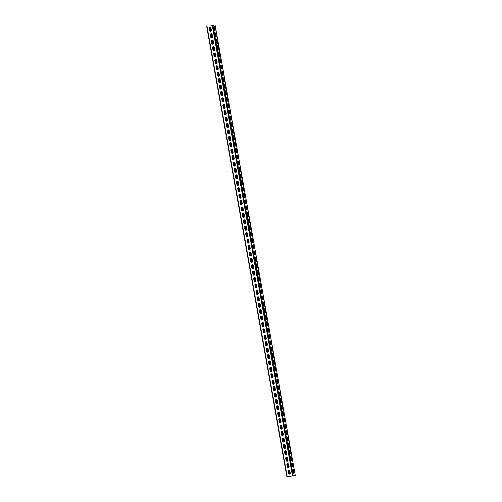 <?xml version="1.0" encoding="UTF-8"?>
<svg xmlns="http://www.w3.org/2000/svg" width="502" height="502" viewBox="0 0 502 502"><rect width="100%" height="100%" fill="white"/><g stroke="black" fill="none" stroke-linecap="round" stroke-linejoin="round"><path stroke-width="0.75" d="M210.426 25.985L213.369 25.451M215.025 25.113L295.276 475.375L292.503 475.946L286.931 476.9L206.768 26.619M215.157 29.461A1.029 0.395 80.2 0 1 214.944 30.559A1.029 0.395 80.2 0 1 214.379 29.631L214.021 27.604A1.029 0.395 80.2 0 1 214.235 26.506A1.029 0.395 80.2 0 1 214.793 27.434L215.157 29.461L214.549 27.478A1.029 0.395 80.2 0 0 214.116 26.581M216.299 35.88A1.029 0.395 80.2 0 1 216.086 36.979A1.029 0.395 80.2 0 1 215.521 36.044L215.163 34.017A1.029 0.395 80.2 0 1 215.377 32.919A1.029 0.395 80.2 0 1 215.942 33.854L216.048 35.924L215.691 33.898A1.029 0.395 80.2 0 0 215.258 32.994M217.441 42.294A1.029 0.395 80.2 0 1 217.228 43.392A1.029 0.395 80.2 0 1 216.663 42.463L216.306 40.436A1.029 0.395 80.2 0 1 216.519 39.338A1.029 0.395 80.2 0 1 217.084 40.273L217.19 42.337L216.833 40.311A1.029 0.395 80.2 0 0 216.4 39.413M218.583 48.713A1.029 0.395 80.2 0 1 218.37 49.811A1.029 0.395 80.2 0 1 217.805 48.876L217.448 46.849A1.029 0.395 80.2 0 1 217.661 45.757A1.029 0.395 80.2 0 1 218.226 46.686L218.339 48.757L217.975 46.73A1.029 0.395 80.2 0 0 217.548 45.826M219.725 55.132A1.029 0.395 80.2 0 1 219.512 56.224A1.029 0.395 80.2 0 1 218.954 55.295L218.59 53.268A1.029 0.395 80.2 0 1 218.803 52.17A1.029 0.395 80.2 0 1 219.368 53.105L219.481 55.17L219.117 53.143A1.029 0.395 80.2 0 0 218.69 52.246M220.874 61.545A1.029 0.395 80.2 0 1 220.66 62.643A1.029 0.395 80.2 0 1 220.096 61.708L219.732 59.682A1.029 0.395 80.2 0 1 219.945 58.59A1.029 0.395 80.2 0 1 220.51 59.518L220.874 61.545L220.259 59.562A1.029 0.395 80.2 0 0 219.832 58.665M222.016 67.965A1.029 0.395 80.2 0 1 221.802 69.056A1.029 0.395 80.2 0 1 221.238 68.128L220.874 66.101A1.029 0.395 80.2 0 1 221.087 65.003A1.029 0.395 80.2 0 1 221.652 65.938L222.016 67.965L221.401 65.982A1.029 0.395 80.2 0 0 220.974 65.078M223.158 74.378A1.029 0.395 80.2 0 1 222.944 75.476A1.029 0.395 80.2 0 1 222.38 74.541L222.022 72.514A1.029 0.395 80.2 0 1 222.235 71.422A1.029 0.395 80.2 0 1 222.794 72.351L223.158 74.378L222.549 72.395A1.029 0.395 80.2 0 0 222.116 71.497M224.3 80.797A1.029 0.395 80.2 0 1 224.087 81.889A1.029 0.395 80.2 0 1 223.522 80.96L223.164 78.933A1.029 0.395 80.2 0 1 223.377 77.835A1.029 0.395 80.2 0 1 223.936 78.77L224.3 80.797L223.691 78.814A1.029 0.395 80.2 0 0 223.258 77.91M225.442 87.21A1.029 0.395 80.2 0 1 225.229 88.308A1.029 0.395 80.2 0 1 224.664 87.373L224.306 85.353A1.029 0.395 80.2 0 1 224.519 84.254A1.029 0.395 80.2 0 1 225.084 85.183L225.191 87.254L224.833 85.227A1.029 0.395 80.2 0 0 224.4 84.33M226.584 93.629A1.029 0.395 80.2 0 1 226.371 94.727A1.029 0.395 80.2 0 1 225.806 93.792L225.448 91.766A1.029 0.395 80.2 0 1 225.662 90.667A1.029 0.395 80.2 0 1 226.226 91.602L226.339 93.673L225.975 91.646A1.029 0.395 80.2 0 0 225.549 90.743M227.726 100.042A1.029 0.395 80.2 0 1 227.513 101.14A1.029 0.395 80.2 0 1 226.954 100.212L226.59 98.185A1.029 0.395 80.2 0 1 226.804 97.087A1.029 0.395 80.2 0 1 227.368 98.015L227.481 100.086L227.117 98.059A1.029 0.395 80.2 0 0 226.691 97.162M228.874 106.462A1.029 0.395 80.2 0 1 228.661 107.56A1.029 0.395 80.2 0 1 228.096 106.625L227.732 104.598A1.029 0.395 80.2 0 1 227.946 103.5A1.029 0.395 80.2 0 1 228.51 104.435L228.874 106.462L228.259 104.479A1.029 0.395 80.2 0 0 227.833 103.575M230.016 112.875A1.029 0.395 80.2 0 1 229.803 113.973A1.029 0.395 80.2 0 1 229.238 113.044L228.874 111.017A1.029 0.395 80.2 0 1 229.088 109.919A1.029 0.395 80.2 0 1 229.652 110.848L229.765 112.919L229.401 110.892A1.029 0.395 80.2 0 0 228.975 109.994M231.158 119.294A1.029 0.395 80.2 0 1 230.945 120.392A1.029 0.395 80.2 0 1 230.38 119.457L230.023 117.43A1.029 0.395 80.2 0 1 230.236 116.338A1.029 0.395 80.2 0 1 230.794 117.267L231.158 119.294L230.55 117.311A1.029 0.395 80.2 0 0 230.117 116.408M232.3 125.707A1.029 0.395 80.2 0 1 232.087 126.805A1.029 0.395 80.2 0 1 231.522 125.876L231.165 123.85A1.029 0.395 80.2 0 1 231.378 122.752A1.029 0.395 80.2 0 1 231.937 123.687L232.049 125.751L231.692 123.724A1.029 0.395 80.2 0 0 231.259 122.827M233.443 132.126A1.029 0.395 80.2 0 1 233.229 133.225A1.029 0.395 80.2 0 1 232.664 132.29L232.307 130.263A1.029 0.395 80.2 0 1 232.52 129.171A1.029 0.395 80.2 0 1 233.085 130.1L233.443 132.126L232.834 130.143A1.029 0.395 80.2 0 0 232.401 129.24M234.585 138.546A1.029 0.395 80.2 0 1 234.371 139.638A1.029 0.395 80.2 0 1 233.806 138.709L233.449 136.682A1.029 0.395 80.2 0 1 233.662 135.584A1.029 0.395 80.2 0 1 234.227 136.519L234.585 138.546L233.976 136.563A1.029 0.395 80.2 0 0 233.549 135.659M235.727 144.959A1.029 0.395 80.2 0 1 235.513 146.057A1.029 0.395 80.2 0 1 234.955 145.122L234.591 143.095A1.029 0.395 80.2 0 1 234.804 142.003A1.029 0.395 80.2 0 1 235.369 142.932L235.482 145.003L235.118 142.976A1.029 0.395 80.2 0 0 234.691 142.079M236.875 151.378A1.029 0.395 80.2 0 1 236.662 152.47A1.029 0.395 80.2 0 1 236.097 151.541L235.733 149.514A1.029 0.395 80.2 0 1 235.946 148.416A1.029 0.395 80.2 0 1 236.511 149.351L236.875 151.378L236.26 149.395A1.029 0.395 80.2 0 0 235.833 148.492M238.017 157.791A1.029 0.395 80.2 0 1 237.804 158.889A1.029 0.395 80.2 0 1 237.239 157.954L236.875 155.927A1.029 0.395 80.2 0 1 237.088 154.836A1.029 0.395 80.2 0 1 237.653 155.764L238.017 157.791L237.402 155.808A1.029 0.395 80.2 0 0 236.975 154.911M239.159 164.21A1.029 0.395 80.2 0 1 238.946 165.302A1.029 0.395 80.2 0 1 238.381 164.374L238.023 162.347A1.029 0.395 80.2 0 1 238.237 161.249A1.029 0.395 80.2 0 1 238.795 162.184L239.159 164.21L238.55 162.228A1.029 0.395 80.2 0 0 238.117 161.324M240.301 170.624A1.029 0.395 80.2 0 1 240.088 171.722A1.029 0.395 80.2 0 1 239.523 170.787L239.165 168.766A1.029 0.395 80.2 0 1 239.379 167.668A1.029 0.395 80.2 0 1 239.937 168.597L240.301 170.624L239.692 168.641A1.029 0.395 80.2 0 0 239.259 167.743M241.443 177.043A1.029 0.395 80.2 0 1 241.23 178.141A1.029 0.395 80.2 0 1 240.665 177.206L240.307 175.179A1.029 0.395 80.2 0 1 240.521 174.081A1.029 0.395 80.2 0 1 241.085 175.016L241.192 177.087L240.834 175.06A1.029 0.395 80.2 0 0 240.402 174.156M242.585 183.456A1.029 0.395 80.2 0 1 242.372 184.554A1.029 0.395 80.2 0 1 241.807 183.625L241.449 181.598A1.029 0.395 80.2 0 1 241.663 180.5A1.029 0.395 80.2 0 1 242.228 181.429L242.34 183.5L241.977 181.473A1.029 0.395 80.2 0 0 241.55 180.576M243.727 189.875A1.029 0.395 80.2 0 1 243.514 190.973A1.029 0.395 80.2 0 1 242.955 190.038L242.591 188.012A1.029 0.395 80.2 0 1 242.805 186.913A1.029 0.395 80.2 0 1 243.37 187.848L243.483 189.919L243.119 187.892A1.029 0.395 80.2 0 0 242.692 186.989M244.876 196.288A1.029 0.395 80.2 0 1 244.662 197.386A1.029 0.395 80.2 0 1 244.097 196.458L243.734 194.431A1.029 0.395 80.2 0 1 243.947 193.333A1.029 0.395 80.2 0 1 244.512 194.268L244.625 196.332L244.261 194.305A1.029 0.395 80.2 0 0 243.834 193.408M246.018 202.708A1.029 0.395 80.2 0 1 245.804 203.806A1.029 0.395 80.2 0 1 245.24 202.871L244.876 200.844A1.029 0.395 80.2 0 1 245.089 199.752A1.029 0.395 80.2 0 1 245.654 200.681L245.767 202.752L245.403 200.725A1.029 0.395 80.2 0 0 244.976 199.821M247.16 209.121A1.029 0.395 80.2 0 1 246.946 210.219A1.029 0.395 80.2 0 1 246.382 209.29L246.018 207.263A1.029 0.395 80.2 0 1 246.237 206.165A1.029 0.395 80.2 0 1 246.796 207.1L246.909 209.165L246.551 207.138A1.029 0.395 80.2 0 0 246.118 206.24M248.302 215.54A1.029 0.395 80.2 0 1 248.088 216.638A1.029 0.395 80.2 0 1 247.524 215.703L247.166 213.676A1.029 0.395 80.2 0 1 247.379 212.584A1.029 0.395 80.2 0 1 247.938 213.513L248.302 215.54L247.693 213.557A1.029 0.395 80.2 0 0 247.26 212.653M249.444 221.959A1.029 0.395 80.2 0 1 249.23 223.051A1.029 0.395 80.2 0 1 248.666 222.122L248.308 220.096A1.029 0.395 80.2 0 1 248.521 218.997A1.029 0.395 80.2 0 1 249.086 219.932L249.444 221.959L248.835 219.976A1.029 0.395 80.2 0 0 248.402 219.073M250.586 228.372A1.029 0.395 80.2 0 1 250.372 229.47A1.029 0.395 80.2 0 1 249.808 228.535L249.45 226.509A1.029 0.395 80.2 0 1 249.663 225.417A1.029 0.395 80.2 0 1 250.228 226.346L250.341 228.416L249.977 226.389A1.029 0.395 80.2 0 0 249.55 225.492M251.728 234.792A1.029 0.395 80.2 0 1 251.515 235.884A1.029 0.395 80.2 0 1 250.956 234.955L250.592 232.928A1.029 0.395 80.2 0 1 250.805 231.83A1.029 0.395 80.2 0 1 251.37 232.765L251.483 234.836L251.119 232.809A1.029 0.395 80.2 0 0 250.693 231.905M252.876 241.205A1.029 0.395 80.2 0 1 252.657 242.303A1.029 0.395 80.2 0 1 252.098 241.368L251.734 239.341A1.029 0.395 80.2 0 1 251.948 238.249A1.029 0.395 80.2 0 1 252.512 239.178L252.625 241.249L252.261 239.222A1.029 0.395 80.2 0 0 251.835 238.325M254.018 247.624A1.029 0.395 80.2 0 1 253.805 248.716A1.029 0.395 80.2 0 1 253.24 247.787L252.876 245.76A1.029 0.395 80.2 0 1 253.09 244.662A1.029 0.395 80.2 0 1 253.654 245.597L253.767 247.668L253.403 245.641A1.029 0.395 80.2 0 0 252.977 244.738M255.16 254.037A1.029 0.395 80.2 0 1 254.947 255.135A1.029 0.395 80.2 0 1 254.382 254.2L254.018 252.18A1.029 0.395 80.2 0 1 254.238 251.082A1.029 0.395 80.2 0 1 254.796 252.01L255.16 254.037L254.552 252.054A1.029 0.395 80.2 0 0 254.119 251.157M256.302 260.456A1.029 0.395 80.2 0 1 256.089 261.555A1.029 0.395 80.2 0 1 255.524 260.62L255.167 258.593A1.029 0.395 80.2 0 1 255.38 257.495A1.029 0.395 80.2 0 1 255.938 258.43L256.302 260.456L255.694 258.474A1.029 0.395 80.2 0 0 255.261 257.57M257.444 266.869A1.029 0.395 80.2 0 1 257.231 267.968A1.029 0.395 80.2 0 1 256.666 267.039L256.309 265.012A1.029 0.395 80.2 0 1 256.522 263.914A1.029 0.395 80.2 0 1 257.087 264.843L257.444 266.869L256.836 264.887A1.029 0.395 80.2 0 0 256.403 263.989M258.586 273.289A1.029 0.395 80.2 0 1 258.373 274.387A1.029 0.395 80.2 0 1 257.808 273.452L257.451 271.425A1.029 0.395 80.2 0 1 257.664 270.327A1.029 0.395 80.2 0 1 258.229 271.262L258.342 273.333L257.978 271.306A1.029 0.395 80.2 0 0 257.551 270.402M259.729 279.702A1.029 0.395 80.2 0 1 259.515 280.8A1.029 0.395 80.2 0 1 258.957 279.871L258.593 277.844A1.029 0.395 80.2 0 1 258.806 276.746A1.029 0.395 80.2 0 1 259.371 277.681L259.484 279.746L259.12 277.719A1.029 0.395 80.2 0 0 258.693 276.822M260.877 286.121A1.029 0.395 80.2 0 1 260.657 287.219A1.029 0.395 80.2 0 1 260.099 286.284L259.735 284.257A1.029 0.395 80.2 0 1 259.948 283.166A1.029 0.395 80.2 0 1 260.513 284.094L260.877 286.121L260.262 284.138A1.029 0.395 80.2 0 0 259.835 283.235M262.019 292.54A1.029 0.395 80.2 0 1 261.806 293.632A1.029 0.395 80.2 0 1 261.241 292.704L260.877 290.677A1.029 0.395 80.2 0 1 261.09 289.579A1.029 0.395 80.2 0 1 261.655 290.514L261.768 292.578L261.404 290.551A1.029 0.395 80.2 0 0 260.977 289.654M263.161 298.954A1.029 0.395 80.2 0 1 262.948 300.052A1.029 0.395 80.2 0 1 262.383 299.117L262.019 297.09A1.029 0.395 80.2 0 1 262.239 295.998A1.029 0.395 80.2 0 1 262.797 296.927L263.161 298.954L262.552 296.971A1.029 0.395 80.2 0 0 262.119 296.067M264.303 305.373A1.029 0.395 80.2 0 1 264.09 306.465A1.029 0.395 80.2 0 1 263.525 305.536L263.167 303.509A1.029 0.395 80.2 0 1 263.381 302.411A1.029 0.395 80.2 0 1 263.939 303.346L264.303 305.373L263.694 303.39A1.029 0.395 80.2 0 0 263.261 302.486M265.445 311.786A1.029 0.395 80.2 0 1 265.232 312.884A1.029 0.395 80.2 0 1 264.667 311.949L264.309 309.922A1.029 0.395 80.2 0 1 264.523 308.83A1.029 0.395 80.2 0 1 265.087 309.759L265.445 311.786L264.836 309.803A1.029 0.395 80.2 0 0 264.403 308.906M266.587 318.205A1.029 0.395 80.2 0 1 266.374 319.297A1.029 0.395 80.2 0 1 265.809 318.368L265.451 316.342A1.029 0.395 80.2 0 1 265.665 315.243A1.029 0.395 80.2 0 1 266.229 316.178L266.342 318.249L265.978 316.222A1.029 0.395 80.2 0 0 265.552 315.319M267.729 324.618A1.029 0.395 80.2 0 1 267.516 325.716A1.029 0.395 80.2 0 1 266.957 324.781L266.593 322.755A1.029 0.395 80.2 0 1 266.807 321.663A1.029 0.395 80.2 0 1 267.371 322.591L267.484 324.662L267.12 322.635A1.029 0.395 80.2 0 0 266.694 321.738M268.877 331.038A1.029 0.395 80.2 0 1 268.658 332.129A1.029 0.395 80.2 0 1 268.099 331.201L267.735 329.174A1.029 0.395 80.2 0 1 267.949 328.076A1.029 0.395 80.2 0 1 268.514 329.011L268.626 331.082L268.263 329.055A1.029 0.395 80.2 0 0 267.836 328.151M270.02 337.451A1.029 0.395 80.2 0 1 269.806 338.549A1.029 0.395 80.2 0 1 269.241 337.614L268.877 335.593A1.029 0.395 80.2 0 1 269.091 334.495A1.029 0.395 80.2 0 1 269.656 335.424L269.769 337.495L269.405 335.468A1.029 0.395 80.2 0 0 268.978 334.57M271.162 343.87A1.029 0.395 80.2 0 1 270.948 344.968A1.029 0.395 80.2 0 1 270.383 344.033L270.02 342.006A1.029 0.395 80.2 0 1 270.239 340.908A1.029 0.395 80.2 0 1 270.798 341.843L271.162 343.87L270.553 341.887A1.029 0.395 80.2 0 0 270.12 340.983M272.304 350.283A1.029 0.395 80.2 0 1 272.09 351.381A1.029 0.395 80.2 0 1 271.526 350.452L271.168 348.426A1.029 0.395 80.2 0 1 271.381 347.328A1.029 0.395 80.2 0 1 271.94 348.256L272.304 350.283L271.695 348.3A1.029 0.395 80.2 0 0 271.262 347.403M273.446 356.702A1.029 0.395 80.2 0 1 273.232 357.8A1.029 0.395 80.2 0 1 272.668 356.866L272.31 354.839A1.029 0.395 80.2 0 1 272.523 353.741A1.029 0.395 80.2 0 1 273.088 354.676L273.446 356.702L272.837 354.719A1.029 0.395 80.2 0 0 272.404 353.816M274.588 363.115A1.029 0.395 80.2 0 1 274.374 364.214A1.029 0.395 80.2 0 1 273.81 363.285L273.452 361.258A1.029 0.395 80.2 0 1 273.665 360.16A1.029 0.395 80.2 0 1 274.23 361.095L274.343 363.159L273.979 361.133A1.029 0.395 80.2 0 0 273.552 360.235M275.73 369.535A1.029 0.395 80.2 0 1 275.516 370.633A1.029 0.395 80.2 0 1 274.958 369.698L274.594 367.671A1.029 0.395 80.2 0 1 274.807 366.579A1.029 0.395 80.2 0 1 275.372 367.508L275.485 369.579L275.121 367.552A1.029 0.395 80.2 0 0 274.694 366.648M276.878 375.954A1.029 0.395 80.2 0 1 276.658 377.046A1.029 0.395 80.2 0 1 276.1 376.117L275.736 374.09A1.029 0.395 80.2 0 1 275.949 372.992A1.029 0.395 80.2 0 1 276.514 373.927L276.878 375.954L276.263 373.965A1.029 0.395 80.2 0 0 275.836 373.068M278.02 382.367A1.029 0.395 80.2 0 1 277.807 383.465A1.029 0.395 80.2 0 1 277.242 382.53L276.878 380.503A1.029 0.395 80.2 0 1 277.091 379.412A1.029 0.395 80.2 0 1 277.656 380.34L278.02 382.367L277.405 380.384A1.029 0.395 80.2 0 0 276.978 379.481M279.162 388.786A1.029 0.395 80.2 0 1 278.949 389.878A1.029 0.395 80.2 0 1 278.384 388.95L278.02 386.923A1.029 0.395 80.2 0 1 278.24 385.825A1.029 0.395 80.2 0 1 278.798 386.76L279.162 388.786L278.554 386.804A1.029 0.395 80.2 0 0 278.121 385.9M280.304 395.199A1.029 0.395 80.2 0 1 280.091 396.298A1.029 0.395 80.2 0 1 279.526 395.363L279.168 393.336A1.029 0.395 80.2 0 1 279.382 392.244A1.029 0.395 80.2 0 1 279.94 393.173L280.304 395.199L279.696 393.217A1.029 0.395 80.2 0 0 279.263 392.319M281.446 401.619A1.029 0.395 80.2 0 1 281.233 402.711A1.029 0.395 80.2 0 1 280.668 401.782L280.311 399.755A1.029 0.395 80.2 0 1 280.524 398.657A1.029 0.395 80.2 0 1 281.089 399.592L281.446 401.619L280.838 399.636A1.029 0.395 80.2 0 0 280.405 398.732M282.588 408.032A1.029 0.395 80.2 0 1 282.375 409.13A1.029 0.395 80.2 0 1 281.81 408.195L281.453 406.174A1.029 0.395 80.2 0 1 281.666 405.076A1.029 0.395 80.2 0 1 282.231 406.005L282.588 408.032L281.98 406.049A1.029 0.395 80.2 0 0 281.553 405.152M283.73 414.451A1.029 0.395 80.2 0 1 283.517 415.543A1.029 0.395 80.2 0 1 282.959 414.614L282.595 412.588A1.029 0.395 80.2 0 1 282.808 411.489A1.029 0.395 80.2 0 1 283.373 412.424L283.486 414.495L283.122 412.468A1.029 0.395 80.2 0 0 282.695 411.565M284.879 420.864A1.029 0.395 80.2 0 1 284.659 421.962A1.029 0.395 80.2 0 1 284.101 421.027L283.737 419.007A1.029 0.395 80.2 0 1 283.95 417.909A1.029 0.395 80.2 0 1 284.515 418.837L284.879 420.864L284.264 418.881A1.029 0.395 80.2 0 0 283.837 417.984M286.021 427.284A1.029 0.395 80.2 0 1 285.807 428.382A1.029 0.395 80.2 0 1 285.243 427.447L284.879 425.42A1.029 0.395 80.2 0 1 285.092 424.322A1.029 0.395 80.2 0 1 285.657 425.257L285.77 427.327L285.406 425.301A1.029 0.395 80.2 0 0 284.979 424.397M287.163 433.697A1.029 0.395 80.2 0 1 286.949 434.795A1.029 0.395 80.2 0 1 286.385 433.866L286.021 431.839A1.029 0.395 80.2 0 1 286.24 430.741A1.029 0.395 80.2 0 1 286.799 431.67L287.163 433.697L286.554 431.714A1.029 0.395 80.2 0 0 286.121 430.816M288.305 440.116A1.029 0.395 80.2 0 1 288.092 441.214A1.029 0.395 80.2 0 1 287.527 440.279L287.169 438.252A1.029 0.395 80.2 0 1 287.382 437.154A1.029 0.395 80.2 0 1 287.941 438.089L288.305 440.116L287.696 438.133A1.029 0.395 80.2 0 0 287.263 437.229M289.447 446.529A1.029 0.395 80.2 0 1 289.234 447.627A1.029 0.395 80.2 0 1 288.669 446.698L288.311 444.672A1.029 0.395 80.2 0 1 288.524 443.573A1.029 0.395 80.2 0 1 289.089 444.508L289.196 446.573L288.838 444.546A1.029 0.395 80.2 0 0 288.405 443.649M290.589 452.948A1.029 0.395 80.2 0 1 290.376 454.046A1.029 0.395 80.2 0 1 289.811 453.111L289.453 451.085A1.029 0.395 80.2 0 1 289.667 449.993A1.029 0.395 80.2 0 1 290.231 450.921L290.589 452.948L289.98 450.965A1.029 0.395 80.2 0 0 289.554 450.062M291.731 459.368A1.029 0.395 80.2 0 1 291.518 460.459A1.029 0.395 80.2 0 1 290.959 459.531L290.595 457.504A1.029 0.395 80.2 0 1 290.809 456.406A1.029 0.395 80.2 0 1 291.373 457.341L291.486 459.405L291.122 457.378A1.029 0.395 80.2 0 0 290.696 456.481M292.879 465.781A1.029 0.395 80.2 0 1 292.66 466.879A1.029 0.395 80.2 0 1 292.101 465.944L291.737 463.917A1.029 0.395 80.2 0 1 291.951 462.825A1.029 0.395 80.2 0 1 292.515 463.754L292.879 465.781L292.264 463.798A1.029 0.395 80.2 0 0 291.838 462.9M294.021 472.2A1.029 0.395 80.2 0 1 293.808 473.292A1.029 0.395 80.2 0 1 293.243 472.363L292.879 470.336A1.029 0.395 80.2 0 1 293.093 469.238A1.029 0.395 80.2 0 1 293.657 470.173L294.021 472.2L293.406 470.217A1.029 0.395 80.2 0 0 292.98 469.314M210.212 26.022L213.363 25.401M209.133 28.476A1.029 0.948 -101.9 0 1 209.855 27.309A1.029 0.948 -101.9 0 1 211.003 28.156L211.367 30.183A1.029 0.948 -101.9 0 1 210.645 31.35A1.029 0.948 -101.9 0 1 209.491 30.503L209.133 28.476L209.598 30.478A1.029 0.948 -101.9 0 0 210.696 31.337M210.275 34.895A1.029 0.948 -101.9 0 1 210.997 33.722A1.029 0.948 -101.9 0 1 212.145 34.569L212.509 36.596A1.029 0.948 -101.9 0 1 211.788 37.763A1.029 0.948 -101.9 0 1 210.639 36.916L210.382 34.87L210.74 36.897A1.029 0.948 -101.9 0 0 211.838 37.75M211.417 41.308A1.029 0.948 -101.9 0 1 212.139 40.141A1.029 0.948 -101.9 0 1 213.287 40.988L213.651 43.015A1.029 0.948 -101.9 0 1 212.93 44.182A1.029 0.948 -101.9 0 1 211.781 43.335L211.417 41.308L211.882 43.316A1.029 0.948 -101.9 0 0 212.98 44.17M212.559 47.728A1.029 0.948 -101.9 0 1 213.287 46.56A1.029 0.948 -101.9 0 1 214.436 47.401L214.793 49.428A1.029 0.948 -101.9 0 1 214.072 50.595A1.029 0.948 -101.9 0 1 212.923 49.754L212.559 47.728L213.024 49.729A1.029 0.948 -101.9 0 0 214.122 50.583M213.701 54.141A1.029 0.948 -101.9 0 1 214.429 52.974A1.029 0.948 -101.9 0 1 215.578 53.821L215.935 55.847A1.029 0.948 -101.9 0 1 215.214 57.015A1.029 0.948 -101.9 0 1 214.065 56.168L213.701 54.141L214.172 56.149A1.029 0.948 -101.9 0 0 215.264 57.002M214.85 60.56A1.029 0.948 -101.9 0 1 215.571 59.393A1.029 0.948 -101.9 0 1 216.72 60.234L217.077 62.261A1.029 0.948 -101.9 0 1 216.356 63.428A1.029 0.948 -101.9 0 1 215.207 62.587L214.95 60.535L215.314 62.562A1.029 0.948 -101.9 0 0 216.406 63.415M215.992 66.973A1.029 0.948 -101.9 0 1 216.713 65.806A1.029 0.948 -101.9 0 1 217.862 66.653L218.226 68.68A1.029 0.948 -101.9 0 1 217.498 69.847A1.029 0.948 -101.9 0 1 216.349 69L216.092 66.954L216.456 68.981A1.029 0.948 -101.9 0 0 217.554 69.834M217.134 73.392A1.029 0.948 -101.9 0 1 217.855 72.225A1.029 0.948 -101.9 0 1 219.004 73.066L219.368 75.093A1.029 0.948 -101.9 0 1 218.646 76.26A1.029 0.948 -101.9 0 1 217.492 75.419L217.234 73.367L217.598 75.394A1.029 0.948 -101.9 0 0 218.696 76.248M218.276 79.805A1.029 0.948 -101.9 0 1 218.997 78.638A1.029 0.948 -101.9 0 1 220.146 79.485L220.51 81.512A1.029 0.948 -101.9 0 1 219.788 82.679A1.029 0.948 -101.9 0 1 218.64 81.832L218.276 79.805L218.74 81.813A1.029 0.948 -101.9 0 0 219.838 82.667M219.418 86.225A1.029 0.948 -101.9 0 1 220.14 85.058A1.029 0.948 -101.9 0 1 221.288 85.905L221.652 87.925A1.029 0.948 -101.9 0 1 220.93 89.099A1.029 0.948 -101.9 0 1 219.782 88.252L219.418 86.225L219.882 88.226A1.029 0.948 -101.9 0 0 220.98 89.086M220.56 92.638A1.029 0.948 -101.9 0 1 221.288 91.471A1.029 0.948 -101.9 0 1 222.436 92.318L222.794 94.345A1.029 0.948 -101.9 0 1 222.072 95.512A1.029 0.948 -101.9 0 1 220.924 94.665L220.56 92.638L221.024 94.646A1.029 0.948 -101.9 0 0 222.122 95.499M221.702 99.057A1.029 0.948 -101.9 0 1 222.43 97.89A1.029 0.948 -101.9 0 1 223.578 98.737L223.936 100.758A1.029 0.948 -101.9 0 1 223.214 101.931A1.029 0.948 -101.9 0 1 222.066 101.084L221.809 99.032L222.173 101.059A1.029 0.948 -101.9 0 0 223.264 101.919M222.85 105.476A1.029 0.948 -101.9 0 1 223.572 104.303A1.029 0.948 -101.9 0 1 224.72 105.15L225.078 107.177A1.029 0.948 -101.9 0 1 224.356 108.344A1.029 0.948 -101.9 0 1 223.208 107.497L222.951 105.451L223.315 107.478A1.029 0.948 -101.9 0 0 224.407 108.332M223.992 111.89A1.029 0.948 -101.9 0 1 224.714 110.722A1.029 0.948 -101.9 0 1 225.862 111.569L226.226 113.596A1.029 0.948 -101.9 0 1 225.498 114.763A1.029 0.948 -101.9 0 1 224.35 113.916L223.992 111.89L224.457 113.891A1.029 0.948 -101.9 0 0 225.555 114.751M225.134 118.309A1.029 0.948 -101.9 0 1 225.856 117.135A1.029 0.948 -101.9 0 1 227.004 117.983L227.368 120.009A1.029 0.948 -101.9 0 1 226.64 121.177A1.029 0.948 -101.9 0 1 225.492 120.336L225.235 118.284L225.599 120.311A1.029 0.948 -101.9 0 0 226.697 121.164M226.276 124.722A1.029 0.948 -101.9 0 1 226.998 123.555A1.029 0.948 -101.9 0 1 228.146 124.402L228.51 126.429A1.029 0.948 -101.9 0 1 227.789 127.596A1.029 0.948 -101.9 0 1 226.64 126.749L226.276 124.722L226.741 126.73A1.029 0.948 -101.9 0 0 227.839 127.583M227.419 131.141A1.029 0.948 -101.9 0 1 228.14 129.974A1.029 0.948 -101.9 0 1 229.288 130.815L229.652 132.842A1.029 0.948 -101.9 0 1 228.931 134.009A1.029 0.948 -101.9 0 1 227.782 133.168L227.419 131.141L227.883 133.143A1.029 0.948 -101.9 0 0 228.981 133.996M228.561 137.554A1.029 0.948 -101.9 0 1 229.288 136.387A1.029 0.948 -101.9 0 1 230.437 137.234L230.794 139.261A1.029 0.948 -101.9 0 1 230.073 140.428A1.029 0.948 -101.9 0 1 228.925 139.581L228.561 137.554L229.025 139.562A1.029 0.948 -101.9 0 0 230.123 140.416M229.703 143.974A1.029 0.948 -101.9 0 1 230.431 142.806A1.029 0.948 -101.9 0 1 231.579 143.647L231.937 145.674A1.029 0.948 -101.9 0 1 231.215 146.841A1.029 0.948 -101.9 0 1 230.067 146L229.703 143.974L230.173 145.975A1.029 0.948 -101.9 0 0 231.265 146.829M230.851 150.387A1.029 0.948 -101.9 0 1 231.573 149.219A1.029 0.948 -101.9 0 1 232.721 150.067L233.079 152.093A1.029 0.948 -101.9 0 1 232.357 153.261A1.029 0.948 -101.9 0 1 231.209 152.413L230.951 150.368L231.315 152.395A1.029 0.948 -101.9 0 0 232.407 153.248M231.993 156.806A1.029 0.948 -101.9 0 1 232.715 155.639A1.029 0.948 -101.9 0 1 233.863 156.48L234.227 158.506A1.029 0.948 -101.9 0 1 233.499 159.674A1.029 0.948 -101.9 0 1 232.351 158.833L232.093 156.781L232.457 158.808A1.029 0.948 -101.9 0 0 233.555 159.667M233.135 163.219A1.029 0.948 -101.9 0 1 233.857 162.052A1.029 0.948 -101.9 0 1 235.005 162.899L235.369 164.926A1.029 0.948 -101.9 0 1 234.641 166.093A1.029 0.948 -101.9 0 1 233.493 165.246L233.235 163.2L233.599 165.227A1.029 0.948 -101.9 0 0 234.698 166.08M234.277 169.638A1.029 0.948 -101.9 0 1 234.999 168.471A1.029 0.948 -101.9 0 1 236.147 169.318L236.511 171.339A1.029 0.948 -101.9 0 1 235.789 172.512A1.029 0.948 -101.9 0 1 234.641 171.665L234.277 169.638L234.741 171.64A1.029 0.948 -101.9 0 0 235.84 172.5M235.419 176.051A1.029 0.948 -101.9 0 1 236.141 174.884A1.029 0.948 -101.9 0 1 237.289 175.731L237.653 177.758A1.029 0.948 -101.9 0 1 236.931 178.925A1.029 0.948 -101.9 0 1 235.783 178.078L235.419 176.051L235.884 178.059A1.029 0.948 -101.9 0 0 236.982 178.913M236.561 182.471A1.029 0.948 -101.9 0 1 237.289 181.304A1.029 0.948 -101.9 0 1 238.437 182.151L238.795 184.178A1.029 0.948 -101.9 0 1 238.073 185.345A1.029 0.948 -101.9 0 1 236.925 184.498L236.561 182.471L237.026 184.472A1.029 0.948 -101.9 0 0 238.124 185.332M237.703 188.89A1.029 0.948 -101.9 0 1 238.431 187.717A1.029 0.948 -101.9 0 1 239.579 188.564L239.937 190.591A1.029 0.948 -101.9 0 1 239.216 191.758A1.029 0.948 -101.9 0 1 238.067 190.911L237.81 188.865L238.174 190.892A1.029 0.948 -101.9 0 0 239.266 191.745M238.852 195.303A1.029 0.948 -101.9 0 1 239.573 194.136A1.029 0.948 -101.9 0 1 240.722 194.983L241.079 197.01A1.029 0.948 -101.9 0 1 240.358 198.177A1.029 0.948 -101.9 0 1 239.209 197.33L238.852 195.303L239.316 197.305A1.029 0.948 -101.9 0 0 240.408 198.165M239.994 201.722A1.029 0.948 -101.9 0 1 240.715 200.549A1.029 0.948 -101.9 0 1 241.864 201.396L242.228 203.423A1.029 0.948 -101.9 0 1 241.5 204.59A1.029 0.948 -101.9 0 1 240.351 203.749L240.094 201.697L240.458 203.724A1.029 0.948 -101.9 0 0 241.556 204.578M241.136 208.135A1.029 0.948 -101.9 0 1 241.857 206.968A1.029 0.948 -101.9 0 1 243.006 207.815L243.37 209.842A1.029 0.948 -101.9 0 1 242.642 211.009A1.029 0.948 -101.9 0 1 241.493 210.162L241.236 208.117L241.6 210.143A1.029 0.948 -101.9 0 0 242.698 210.997M242.278 214.555A1.029 0.948 -101.9 0 1 242.999 213.388A1.029 0.948 -101.9 0 1 244.148 214.228L244.512 216.255A1.029 0.948 -101.9 0 1 243.79 217.422A1.029 0.948 -101.9 0 1 242.642 216.582L242.278 214.555L242.742 216.557A1.029 0.948 -101.9 0 0 243.84 217.41M243.42 220.968A1.029 0.948 -101.9 0 1 244.141 219.801A1.029 0.948 -101.9 0 1 245.29 220.648L245.654 222.675A1.029 0.948 -101.9 0 1 244.932 223.842A1.029 0.948 -101.9 0 1 243.784 222.995L243.42 220.968L243.884 222.976A1.029 0.948 -101.9 0 0 244.982 223.829M244.562 227.387A1.029 0.948 -101.9 0 1 245.29 226.22A1.029 0.948 -101.9 0 1 246.438 227.061L246.796 229.088A1.029 0.948 -101.9 0 1 246.074 230.255A1.029 0.948 -101.9 0 1 244.926 229.414L244.562 227.387L245.026 229.389A1.029 0.948 -101.9 0 0 246.124 230.242M245.704 233.8A1.029 0.948 -101.9 0 1 246.432 232.633A1.029 0.948 -101.9 0 1 247.58 233.48L247.938 235.507A1.029 0.948 -101.9 0 1 247.216 236.674A1.029 0.948 -101.9 0 1 246.068 235.827L245.704 233.8L246.168 235.808A1.029 0.948 -101.9 0 0 247.266 236.662M246.852 240.22A1.029 0.948 -101.9 0 1 247.574 239.052A1.029 0.948 -101.9 0 1 248.722 239.893L249.08 241.92A1.029 0.948 -101.9 0 1 248.358 243.093A1.029 0.948 -101.9 0 1 247.21 242.246L246.953 240.194L247.317 242.221A1.029 0.948 -101.9 0 0 248.408 243.081M247.994 246.633A1.029 0.948 -101.9 0 1 248.716 245.465A1.029 0.948 -101.9 0 1 249.864 246.313L250.228 248.339A1.029 0.948 -101.9 0 1 249.5 249.507A1.029 0.948 -101.9 0 1 248.352 248.659L248.095 246.614L248.459 248.641A1.029 0.948 -101.9 0 0 249.557 249.494M249.136 253.052A1.029 0.948 -101.9 0 1 249.858 251.885A1.029 0.948 -101.9 0 1 251.006 252.732L251.37 254.752A1.029 0.948 -101.9 0 1 250.642 255.926A1.029 0.948 -101.9 0 1 249.494 255.079L249.237 253.027L249.601 255.054A1.029 0.948 -101.9 0 0 250.699 255.913M250.278 259.465A1.029 0.948 -101.9 0 1 251 258.298A1.029 0.948 -101.9 0 1 252.148 259.145L252.512 261.172A1.029 0.948 -101.9 0 1 251.791 262.339A1.029 0.948 -101.9 0 1 250.642 261.492L250.278 259.465L250.743 261.473A1.029 0.948 -101.9 0 0 251.841 262.326M251.42 265.884A1.029 0.948 -101.9 0 1 252.142 264.717A1.029 0.948 -101.9 0 1 253.29 265.564L253.654 267.591A1.029 0.948 -101.9 0 1 252.933 268.758A1.029 0.948 -101.9 0 1 251.784 267.911L251.42 265.884L251.885 267.886A1.029 0.948 -101.9 0 0 252.983 268.746M252.562 272.304A1.029 0.948 -101.9 0 1 253.284 271.13A1.029 0.948 -101.9 0 1 254.439 271.977L254.796 274.004A1.029 0.948 -101.9 0 1 254.075 275.171A1.029 0.948 -101.9 0 1 252.926 274.324L252.669 272.279L253.027 274.305A1.029 0.948 -101.9 0 0 254.125 275.159M253.705 278.717A1.029 0.948 -101.9 0 1 254.432 277.55A1.029 0.948 -101.9 0 1 255.581 278.397L255.938 280.423A1.029 0.948 -101.9 0 1 255.217 281.591A1.029 0.948 -101.9 0 1 254.068 280.743L253.705 278.717L254.169 280.718A1.029 0.948 -101.9 0 0 255.267 281.578M254.853 285.136A1.029 0.948 -101.9 0 1 255.574 283.963A1.029 0.948 -101.9 0 1 256.723 284.81L257.08 286.837A1.029 0.948 -101.9 0 1 256.359 288.004A1.029 0.948 -101.9 0 1 255.211 287.163L254.953 285.111L255.317 287.138A1.029 0.948 -101.9 0 0 256.409 287.991M255.995 291.549A1.029 0.948 -101.9 0 1 256.717 290.382A1.029 0.948 -101.9 0 1 257.865 291.229L258.229 293.256A1.029 0.948 -101.9 0 1 257.501 294.423A1.029 0.948 -101.9 0 1 256.353 293.576L256.095 291.53L256.459 293.557A1.029 0.948 -101.9 0 0 257.557 294.41M257.137 297.968A1.029 0.948 -101.9 0 1 257.859 296.801A1.029 0.948 -101.9 0 1 259.007 297.642L259.371 299.669A1.029 0.948 -101.9 0 1 258.643 300.836A1.029 0.948 -101.9 0 1 257.495 299.995L257.237 297.943L257.601 299.97A1.029 0.948 -101.9 0 0 258.699 300.823M258.279 304.381A1.029 0.948 -101.9 0 1 259.001 303.214A1.029 0.948 -101.9 0 1 260.149 304.061L260.513 306.088A1.029 0.948 -101.9 0 1 259.791 307.255A1.029 0.948 -101.9 0 1 258.643 306.408L258.279 304.381L258.743 306.389A1.029 0.948 -101.9 0 0 259.841 307.243M259.421 310.801A1.029 0.948 -101.9 0 1 260.143 309.634A1.029 0.948 -101.9 0 1 261.291 310.474L261.655 312.501A1.029 0.948 -101.9 0 1 260.933 313.668A1.029 0.948 -101.9 0 1 259.785 312.828L259.421 310.801L259.885 312.802A1.029 0.948 -101.9 0 0 260.984 313.656M260.563 317.214A1.029 0.948 -101.9 0 1 261.285 316.047A1.029 0.948 -101.9 0 1 262.439 316.894L262.797 318.921A1.029 0.948 -101.9 0 1 262.075 320.088A1.029 0.948 -101.9 0 1 260.927 319.241L260.563 317.214L261.027 319.222A1.029 0.948 -101.9 0 0 262.126 320.075M261.705 323.633A1.029 0.948 -101.9 0 1 262.433 322.466A1.029 0.948 -101.9 0 1 263.581 323.307L263.939 325.334A1.029 0.948 -101.9 0 1 263.217 326.507A1.029 0.948 -101.9 0 1 262.069 325.66L261.705 323.633L262.169 325.635A1.029 0.948 -101.9 0 0 263.268 326.495M262.853 330.046A1.029 0.948 -101.9 0 1 263.575 328.879A1.029 0.948 -101.9 0 1 264.723 329.726L265.081 331.753A1.029 0.948 -101.9 0 1 264.359 332.92A1.029 0.948 -101.9 0 1 263.211 332.073L262.954 330.027L263.318 332.054A1.029 0.948 -101.9 0 0 264.41 332.908M263.996 336.466A1.029 0.948 -101.9 0 1 264.717 335.298A1.029 0.948 -101.9 0 1 265.865 336.145L266.229 338.166A1.029 0.948 -101.9 0 1 265.502 339.339A1.029 0.948 -101.9 0 1 264.353 338.492L264.096 336.44L264.46 338.467A1.029 0.948 -101.9 0 0 265.558 339.327M265.138 342.879A1.029 0.948 -101.9 0 1 265.859 341.711A1.029 0.948 -101.9 0 1 267.008 342.559L267.371 344.585A1.029 0.948 -101.9 0 1 266.644 345.752A1.029 0.948 -101.9 0 1 265.495 344.905L265.238 342.86L265.602 344.887A1.029 0.948 -101.9 0 0 266.7 345.74M266.28 349.298A1.029 0.948 -101.9 0 1 267.001 348.131A1.029 0.948 -101.9 0 1 268.15 348.978L268.514 351.005A1.029 0.948 -101.9 0 1 267.792 352.172A1.029 0.948 -101.9 0 1 266.644 351.325L266.28 349.298L266.744 351.3A1.029 0.948 -101.9 0 0 267.842 352.159M267.422 355.717A1.029 0.948 -101.9 0 1 268.143 354.544A1.029 0.948 -101.9 0 1 269.292 355.391L269.656 357.418A1.029 0.948 -101.9 0 1 268.934 358.585A1.029 0.948 -101.9 0 1 267.786 357.738L267.528 355.692L267.886 357.719A1.029 0.948 -101.9 0 0 268.984 358.572M268.564 362.13A1.029 0.948 -101.9 0 1 269.285 360.963A1.029 0.948 -101.9 0 1 270.44 361.81L270.798 363.837A1.029 0.948 -101.9 0 1 270.076 365.004A1.029 0.948 -101.9 0 1 268.928 364.157L268.564 362.13L269.028 364.138A1.029 0.948 -101.9 0 0 270.126 364.992M269.706 368.55A1.029 0.948 -101.9 0 1 270.434 367.376A1.029 0.948 -101.9 0 1 271.582 368.223L271.94 370.25A1.029 0.948 -101.9 0 1 271.218 371.417A1.029 0.948 -101.9 0 1 270.07 370.576L269.706 368.55L270.17 370.551A1.029 0.948 -101.9 0 0 271.268 371.405M270.854 374.963A1.029 0.948 -101.9 0 1 271.576 373.795A1.029 0.948 -101.9 0 1 272.724 374.643L273.082 376.669A1.029 0.948 -101.9 0 1 272.36 377.837A1.029 0.948 -101.9 0 1 271.212 376.989L270.954 374.944L271.318 376.971A1.029 0.948 -101.9 0 0 272.41 377.824M271.996 381.382A1.029 0.948 -101.9 0 1 272.718 380.215A1.029 0.948 -101.9 0 1 273.866 381.056L274.224 383.082A1.029 0.948 -101.9 0 1 273.502 384.25A1.029 0.948 -101.9 0 1 272.354 383.409L272.097 381.357L272.46 383.384A1.029 0.948 -101.9 0 0 273.559 384.237M273.138 387.795A1.029 0.948 -101.9 0 1 273.86 386.628A1.029 0.948 -101.9 0 1 275.008 387.475L275.372 389.502A1.029 0.948 -101.9 0 1 274.644 390.669A1.029 0.948 -101.9 0 1 273.496 389.822L273.239 387.776L273.603 389.803A1.029 0.948 -101.9 0 0 274.701 390.656M274.28 394.214A1.029 0.948 -101.9 0 1 275.002 393.047A1.029 0.948 -101.9 0 1 276.15 393.888L276.514 395.915A1.029 0.948 -101.9 0 1 275.793 397.082A1.029 0.948 -101.9 0 1 274.644 396.241L274.28 394.214L274.745 396.216A1.029 0.948 -101.9 0 0 275.843 397.069M275.422 400.627A1.029 0.948 -101.9 0 1 276.144 399.46A1.029 0.948 -101.9 0 1 277.292 400.307L277.656 402.334A1.029 0.948 -101.9 0 1 276.935 403.501A1.029 0.948 -101.9 0 1 275.786 402.654L275.422 400.627L275.887 402.635A1.029 0.948 -101.9 0 0 276.985 403.489M276.564 407.047A1.029 0.948 -101.9 0 1 277.286 405.88A1.029 0.948 -101.9 0 1 278.441 406.72L278.798 408.747A1.029 0.948 -101.9 0 1 278.077 409.921A1.029 0.948 -101.9 0 1 276.928 409.074L276.564 407.047L277.029 409.048A1.029 0.948 -101.9 0 0 278.127 409.908M277.706 413.46A1.029 0.948 -101.9 0 1 278.434 412.293A1.029 0.948 -101.9 0 1 279.583 413.14L279.94 415.167A1.029 0.948 -101.9 0 1 279.219 416.334A1.029 0.948 -101.9 0 1 278.07 415.487L277.706 413.46L278.171 415.468A1.029 0.948 -101.9 0 0 279.269 416.321M278.855 419.879A1.029 0.948 -101.9 0 1 279.576 418.712A1.029 0.948 -101.9 0 1 280.725 419.559L281.082 421.58A1.029 0.948 -101.9 0 1 280.361 422.753A1.029 0.948 -101.9 0 1 279.212 421.906L278.955 419.854L279.319 421.881A1.029 0.948 -101.9 0 0 280.411 422.74M279.997 426.292A1.029 0.948 -101.9 0 1 280.718 425.125A1.029 0.948 -101.9 0 1 281.867 425.972L282.224 427.999A1.029 0.948 -101.9 0 1 281.503 429.166A1.029 0.948 -101.9 0 1 280.354 428.319L280.097 426.273L280.461 428.3A1.029 0.948 -101.9 0 0 281.559 429.154M281.139 432.711A1.029 0.948 -101.9 0 1 281.86 431.544A1.029 0.948 -101.9 0 1 283.009 432.391L283.373 434.418A1.029 0.948 -101.9 0 1 282.645 435.585A1.029 0.948 -101.9 0 1 281.496 434.738L281.139 432.711L281.603 434.713A1.029 0.948 -101.9 0 0 282.701 435.573M282.281 439.131A1.029 0.948 -101.9 0 1 283.002 437.957A1.029 0.948 -101.9 0 1 284.151 438.804L284.515 440.831A1.029 0.948 -101.9 0 1 283.793 441.998A1.029 0.948 -101.9 0 1 282.645 441.151L282.388 439.106L282.745 441.132A1.029 0.948 -101.9 0 0 283.843 441.986M283.423 445.544A1.029 0.948 -101.9 0 1 284.145 444.377A1.029 0.948 -101.9 0 1 285.293 445.224L285.657 447.251A1.029 0.948 -101.9 0 1 284.935 448.418A1.029 0.948 -101.9 0 1 283.787 447.571L283.423 445.544L283.887 447.552A1.029 0.948 -101.9 0 0 284.985 448.405M284.565 451.963A1.029 0.948 -101.9 0 1 285.287 450.796A1.029 0.948 -101.9 0 1 286.441 451.637L286.799 453.664A1.029 0.948 -101.9 0 1 286.077 454.831A1.029 0.948 -101.9 0 1 284.929 453.99L284.565 451.963L285.029 453.965A1.029 0.948 -101.9 0 0 286.127 454.818M285.707 458.376A1.029 0.948 -101.9 0 1 286.435 457.209A1.029 0.948 -101.9 0 1 287.583 458.056L287.941 460.083A1.029 0.948 -101.9 0 1 287.219 461.25A1.029 0.948 -101.9 0 1 286.071 460.403L285.707 458.376L286.171 460.384A1.029 0.948 -101.9 0 0 287.269 461.238M286.855 464.796A1.029 0.948 -101.9 0 1 287.577 463.628A1.029 0.948 -101.9 0 1 288.725 464.469L289.083 466.496A1.029 0.948 -101.9 0 1 288.361 467.663A1.029 0.948 -101.9 0 1 287.213 466.822L286.956 464.77L287.32 466.797A1.029 0.948 -101.9 0 0 288.412 467.651M287.997 471.209A1.029 0.948 -101.9 0 1 288.719 470.041A1.029 0.948 -101.9 0 1 289.867 470.889L290.225 472.915A1.029 0.948 -101.9 0 1 289.503 474.083A1.029 0.948 -101.9 0 1 288.355 473.235L288.098 471.19L288.462 473.217A1.029 0.948 -101.9 0 0 289.56 474.07M209.905 27.296A1.029 0.948 -101.9 0 0 209.234 28.457M211.053 33.716A1.029 0.948 -101.9 0 0 210.382 34.87M212.195 40.129A1.029 0.948 -101.9 0 0 211.524 41.289M213.337 46.548A1.029 0.948 -101.9 0 0 212.666 47.703M214.48 52.967A1.029 0.948 -101.9 0 0 213.808 54.122M215.622 59.38A1.029 0.948 -101.9 0 0 214.95 60.535M216.764 65.8A1.029 0.948 -101.9 0 0 216.092 66.954M217.906 72.213A1.029 0.948 -101.9 0 0 217.234 73.367M219.054 78.632A1.029 0.948 -101.9 0 0 218.383 79.787M220.196 85.045A1.029 0.948 -101.9 0 0 219.525 86.2M221.338 91.464A1.029 0.948 -101.9 0 0 220.667 92.619M222.48 97.877A1.029 0.948 -101.9 0 0 221.809 99.032M223.622 104.297A1.029 0.948 -101.9 0 0 222.951 105.451M224.764 110.71A1.029 0.948 -101.9 0 0 224.093 111.871M225.906 117.129A1.029 0.948 -101.9 0 0 225.235 118.284M227.055 123.542A1.029 0.948 -101.9 0 0 226.383 124.703M228.197 129.962A1.029 0.948 -101.9 0 0 227.525 131.116M229.339 136.381A1.029 0.948 -101.9 0 0 228.667 137.535M230.481 142.794A1.029 0.948 -101.9 0 0 229.809 143.948M231.623 149.213A1.029 0.948 -101.9 0 0 230.951 150.368M232.765 155.626A1.029 0.948 -101.9 0 0 232.093 156.781M233.907 162.046A1.029 0.948 -101.9 0 0 233.235 163.2M235.055 168.459A1.029 0.948 -101.9 0 0 234.384 169.613M236.197 174.878A1.029 0.948 -101.9 0 0 235.526 176.033M237.339 181.291A1.029 0.948 -101.9 0 0 236.668 182.446M238.481 187.71A1.029 0.948 -101.9 0 0 237.81 188.865M239.623 194.123A1.029 0.948 -101.9 0 0 238.952 195.284M240.765 200.543A1.029 0.948 -101.9 0 0 240.094 201.697M241.908 206.956A1.029 0.948 -101.9 0 0 241.236 208.117M243.056 213.375A1.029 0.948 -101.9 0 0 242.384 214.53M244.198 219.794A1.029 0.948 -101.9 0 0 243.526 220.949M245.34 226.207A1.029 0.948 -101.9 0 0 244.669 227.362M246.482 232.627A1.029 0.948 -101.9 0 0 245.811 233.781M247.624 239.04A1.029 0.948 -101.9 0 0 246.953 240.194M248.766 245.459A1.029 0.948 -101.9 0 0 248.095 246.614M249.908 251.872A1.029 0.948 -101.9 0 0 249.237 253.027M251.056 258.292A1.029 0.948 -101.9 0 0 250.385 259.446M252.199 264.705A1.029 0.948 -101.9 0 0 251.527 265.865M253.341 271.124A1.029 0.948 -101.9 0 0 252.669 272.279M254.483 277.537A1.029 0.948 -101.9 0 0 253.811 278.698M255.625 283.956A1.029 0.948 -101.9 0 0 254.953 285.111M256.767 290.376A1.029 0.948 -101.9 0 0 256.095 291.53M257.909 296.789A1.029 0.948 -101.9 0 0 257.237 297.943M259.057 303.208A1.029 0.948 -101.9 0 0 258.386 304.363M260.199 309.621A1.029 0.948 -101.9 0 0 259.528 310.776M261.341 316.04A1.029 0.948 -101.9 0 0 260.67 317.195M262.483 322.453A1.029 0.948 -101.9 0 0 261.812 323.608M263.625 328.873A1.029 0.948 -101.9 0 0 262.954 330.027M264.767 335.286A1.029 0.948 -101.9 0 0 264.096 336.44M265.909 341.705A1.029 0.948 -101.9 0 0 265.238 342.86M267.058 348.118A1.029 0.948 -101.9 0 0 266.386 349.279M268.2 354.537A1.029 0.948 -101.9 0 0 267.528 355.692M269.342 360.951A1.029 0.948 -101.9 0 0 268.67 362.111M270.484 367.37A1.029 0.948 -101.9 0 0 269.812 368.524M271.626 373.789A1.029 0.948 -101.9 0 0 270.954 374.944M272.768 380.202A1.029 0.948 -101.9 0 0 272.097 381.357M273.91 386.622A1.029 0.948 -101.9 0 0 273.239 387.776M275.058 393.035A1.029 0.948 -101.9 0 0 274.387 394.189M276.2 399.454A1.029 0.948 -101.9 0 0 275.529 400.609M277.342 405.867A1.029 0.948 -101.9 0 0 276.671 407.022M278.484 412.286A1.029 0.948 -101.9 0 0 277.813 413.441M279.627 418.699A1.029 0.948 -101.9 0 0 278.955 419.854M280.769 425.119A1.029 0.948 -101.9 0 0 280.097 426.273M281.911 431.532A1.029 0.948 -101.9 0 0 281.239 432.693M283.053 437.951A1.029 0.948 -101.9 0 0 282.388 439.106M284.201 444.364A1.029 0.948 -101.9 0 0 283.53 445.525M285.343 450.783A1.029 0.948 -101.9 0 0 284.672 451.938M286.485 457.203A1.029 0.948 -101.9 0 0 285.814 458.357M287.627 463.616A1.029 0.948 -101.9 0 0 286.956 464.77M288.769 470.035A1.029 0.948 -101.9 0 0 288.098 471.19M290.15 473.549L289.572 470.318M289.008 467.136L288.43 463.898M287.866 460.717L287.288 457.485M286.724 454.304L286.146 451.066M285.582 447.884L285.004 444.647M284.433 441.471L283.862 438.233M283.291 435.052L282.714 431.814M282.149 428.633L281.572 425.401M281.007 422.22L280.43 418.982M279.865 415.8L279.288 412.569M278.723 409.387L278.146 406.149M277.581 402.968L277.004 399.736M276.433 396.555L275.862 393.317M275.291 390.136L274.713 386.904M274.148 383.723L273.571 380.485M273.006 377.303L272.429 374.072M271.864 370.89L271.287 367.652M270.722 364.471L270.145 361.233M269.58 358.058L269.003 354.82M268.432 351.638L267.861 348.401M267.29 345.219L266.713 341.987M266.148 338.806L265.571 335.568M265.006 332.387L264.428 329.155M263.864 325.974L263.286 322.736M262.722 319.554L262.144 316.323M261.58 313.141L261.002 309.903M260.431 306.722L259.86 303.49M259.289 300.309L258.718 297.071M258.147 293.89L257.57 290.652M257.005 287.477L256.428 284.239M255.863 281.057L255.286 277.819M254.721 274.638L254.144 271.406M253.579 268.225L253.002 264.987M252.431 261.806L251.86 258.574M251.289 255.392L250.718 252.155M250.147 248.973L249.569 245.742M249.005 242.56L248.427 239.322M247.862 236.141L247.285 232.909M246.72 229.728L246.143 226.49M245.578 223.308L245.001 220.077M244.436 216.895L243.859 213.657M243.288 210.476L242.717 207.238M242.146 204.063L241.569 200.825M241.004 197.644L240.427 194.406M239.862 191.224L239.285 187.993M238.72 184.811L238.143 181.573M237.578 178.392L237 175.16M236.436 171.979L235.858 168.741M235.287 165.56L234.716 162.328M234.145 159.147L233.568 155.909M233.003 152.727L232.426 149.496M231.861 146.314L231.284 143.076M230.719 139.895L230.142 136.663M229.577 133.482L229 130.244M228.435 127.062L227.858 123.825M227.287 120.649L226.716 117.412M226.145 114.23L225.567 110.992M225.003 107.811L224.425 104.579M223.861 101.398L223.283 98.16M222.719 94.978L222.141 91.747M221.577 88.565L220.999 85.327M220.434 82.146L219.857 78.914M219.286 75.733L218.715 72.495M218.144 69.314L217.567 66.082M217.002 62.901L216.425 59.663M215.86 56.481L215.283 53.25M214.718 50.068L214.141 46.83M213.576 43.649L212.999 40.411M212.434 37.236L211.857 33.998M211.286 30.817L210.714 27.579M289.974 473.813L289.321 470.123M288.832 467.4L288.173 463.71M287.69 460.98L287.031 457.291M286.548 454.567L285.889 450.878M285.406 448.148L284.747 444.458M284.264 441.729L283.605 438.045M283.115 435.316L282.463 431.626M281.973 428.896L281.321 425.213M280.831 422.483L280.179 418.793M279.689 416.064L279.03 412.38M278.547 409.651L277.888 405.961M277.405 403.231L276.746 399.548M276.263 396.818L275.604 393.129M275.115 390.399L274.462 386.709M273.973 383.986L273.32 380.296M272.831 377.567L272.178 373.877M271.689 371.154L271.03 367.464M270.547 364.734L269.888 361.045M269.405 358.315L268.746 354.632M268.263 351.902L267.604 348.212M267.114 345.483L266.462 341.799M265.972 339.07L265.32 335.38M264.83 332.65L264.177 328.967M263.688 326.237L263.029 322.548M262.546 319.818L261.887 316.135M261.404 313.405L260.745 309.715M260.262 306.986L259.603 303.296M259.114 300.572L258.461 296.883M257.972 294.153L257.319 290.463M256.829 287.734L256.177 284.05M255.687 281.321L255.029 277.631M254.545 274.901L253.886 271.218M253.403 268.488L252.744 264.799M252.261 262.069L251.602 258.386M251.113 255.656L250.46 251.966M249.971 249.237L249.318 245.553M248.829 242.824L248.176 239.134M247.687 236.404L247.028 232.721M246.545 229.991L245.886 226.302M245.403 223.572L244.744 219.882M244.261 217.159L243.602 213.469M243.112 210.74L242.46 207.05M241.97 204.32L241.318 200.637M240.828 197.907L240.176 194.218M239.686 191.488L239.027 187.804M238.544 185.075L237.885 181.385M237.402 178.656L236.743 174.972M236.26 172.242L235.601 168.553M235.112 165.823L234.459 162.14M233.97 159.41L233.317 155.72M232.828 152.991L232.175 149.307M231.686 146.578L231.027 142.888M230.543 140.158L229.885 136.469M229.401 133.745L228.743 130.056M228.259 127.326L227.601 123.636M227.117 120.907L226.458 117.223M225.969 114.494L225.316 110.804M224.827 108.074L224.174 104.391M223.685 101.661L223.026 97.972M222.543 95.242L221.884 91.559M221.401 88.829L220.742 85.139M220.259 82.41L219.6 78.726M219.117 75.997L218.458 72.307M217.968 69.577L217.316 65.887M216.826 63.164L216.174 59.474M215.684 56.745L215.025 53.055M214.542 50.332L213.883 46.642M213.4 43.912L212.741 40.223M212.258 37.493L211.599 33.81M211.116 31.08L210.457 27.39M214.806 30.528A1.029 0.395 80.2 0 0 214.906 29.505M215.954 36.947A1.029 0.395 80.2 0 0 216.048 35.924M217.096 43.36A1.029 0.395 80.2 0 0 217.19 42.337M218.238 49.78A1.029 0.395 80.2 0 0 218.339 48.757M219.38 56.193A1.029 0.395 80.2 0 0 219.481 55.17M220.522 62.612A1.029 0.395 80.2 0 0 220.623 61.589M221.664 69.025A1.029 0.395 80.2 0 0 221.765 68.002M222.806 75.444A1.029 0.395 80.2 0 0 222.907 74.421M223.955 81.857A1.029 0.395 80.2 0 0 224.049 80.841M225.097 88.277A1.029 0.395 80.2 0 0 225.191 87.254M226.239 94.69A1.029 0.395 80.2 0 0 226.339 93.673M227.381 101.109A1.029 0.395 80.2 0 0 227.481 100.086M228.523 107.528A1.029 0.395 80.2 0 0 228.623 106.506M229.665 113.941A1.029 0.395 80.2 0 0 229.765 112.919M230.807 120.361A1.029 0.395 80.2 0 0 230.907 119.338M231.955 126.774A1.029 0.395 80.2 0 0 232.049 125.751M233.097 133.193A1.029 0.395 80.2 0 0 233.192 132.17M234.239 139.606A1.029 0.395 80.2 0 0 234.34 138.583M235.382 146.026A1.029 0.395 80.2 0 0 235.482 145.003M236.524 152.439A1.029 0.395 80.2 0 0 236.624 151.416M237.666 158.858A1.029 0.395 80.2 0 0 237.766 157.835M238.808 165.271A1.029 0.395 80.2 0 0 238.908 164.254M239.956 171.69A1.029 0.395 80.2 0 0 240.05 170.667M241.098 178.11A1.029 0.395 80.2 0 0 241.192 177.087M242.24 184.523A1.029 0.395 80.2 0 0 242.34 183.5M243.382 190.942A1.029 0.395 80.2 0 0 243.483 189.919M244.524 197.355A1.029 0.395 80.2 0 0 244.625 196.332M245.666 203.774A1.029 0.395 80.2 0 0 245.767 202.752M246.808 210.187A1.029 0.395 80.2 0 0 246.909 209.165M247.957 216.607A1.029 0.395 80.2 0 0 248.051 215.584M249.099 223.02A1.029 0.395 80.2 0 0 249.193 221.997M250.241 229.439A1.029 0.395 80.2 0 0 250.341 228.416M251.383 235.852A1.029 0.395 80.2 0 0 251.483 234.836M252.525 242.271A1.029 0.395 80.2 0 0 252.625 241.249M253.667 248.685A1.029 0.395 80.2 0 0 253.767 247.668M254.809 255.104A1.029 0.395 80.2 0 0 254.909 254.081M255.957 261.523A1.029 0.395 80.2 0 0 256.051 260.5M257.099 267.936A1.029 0.395 80.2 0 0 257.193 266.913M258.241 274.356A1.029 0.395 80.2 0 0 258.342 273.333M259.383 280.769A1.029 0.395 80.2 0 0 259.484 279.746M260.525 287.188A1.029 0.395 80.2 0 0 260.626 286.165M261.667 293.601A1.029 0.395 80.2 0 0 261.768 292.578M262.81 300.02A1.029 0.395 80.2 0 0 262.91 298.997M263.958 306.433A1.029 0.395 80.2 0 0 264.052 305.411M265.1 312.853A1.029 0.395 80.2 0 0 265.194 311.83M266.242 319.266A1.029 0.395 80.2 0 0 266.342 318.249M267.384 325.685A1.029 0.395 80.2 0 0 267.484 324.662M268.526 332.098A1.029 0.395 80.2 0 0 268.626 331.082M269.668 338.517A1.029 0.395 80.2 0 0 269.769 337.495M270.81 344.937A1.029 0.395 80.2 0 0 270.911 343.914M271.958 351.35A1.029 0.395 80.2 0 0 272.053 350.327M273.101 357.769A1.029 0.395 80.2 0 0 273.195 356.746M274.243 364.182A1.029 0.395 80.2 0 0 274.343 363.159M275.385 370.601A1.029 0.395 80.2 0 0 275.485 369.579M276.527 377.015A1.029 0.395 80.2 0 0 276.627 375.992M277.669 383.434A1.029 0.395 80.2 0 0 277.769 382.411M278.811 389.847A1.029 0.395 80.2 0 0 278.911 388.824M279.959 396.266A1.029 0.395 80.2 0 0 280.053 395.243M281.101 402.679A1.029 0.395 80.2 0 0 281.195 401.663M282.243 409.099A1.029 0.395 80.2 0 0 282.337 408.076M283.385 415.512A1.029 0.395 80.2 0 0 283.486 414.495M284.527 421.931A1.029 0.395 80.2 0 0 284.628 420.908M285.669 428.35A1.029 0.395 80.2 0 0 285.77 427.327M286.811 434.763A1.029 0.395 80.2 0 0 286.912 433.741M287.96 441.183A1.029 0.395 80.2 0 0 288.054 440.16M289.102 447.596A1.029 0.395 80.2 0 0 289.196 446.573M290.244 454.015A1.029 0.395 80.2 0 0 290.338 452.992M291.386 460.428A1.029 0.395 80.2 0 0 291.486 459.405M292.528 466.847A1.029 0.395 80.2 0 0 292.628 465.825M293.67 473.26A1.029 0.395 80.2 0 0 293.77 472.238M213.005 25.539L293.212 475.814M212.296 25.671L292.503 475.946M207.056 26.568L287.263 476.85M209.334 27.779L209.918 31.08M210.476 34.199L211.06 37.499M211.618 40.612L212.208 43.912M212.76 47.031L213.35 50.332M213.902 53.444L214.492 56.745M215.044 59.864L215.634 63.164M216.186 66.277L216.776 69.583M217.335 72.696L217.918 75.997M218.477 79.115L219.06 82.416M219.619 85.528L220.209 88.829M220.761 91.948L221.351 95.248M221.903 98.361L222.493 101.661M223.045 104.78L223.635 108.081M224.187 111.193L224.777 114.494M225.335 117.612L225.919 120.913M226.477 124.025L227.061 127.326M227.619 130.445L228.209 133.745M228.761 136.858L229.351 140.158M229.903 143.277L230.493 146.578M231.045 149.696L231.635 152.997M232.188 156.109L232.777 159.41M233.336 162.529L233.919 165.829M234.478 168.942L235.061 172.242M235.62 175.361L236.21 178.662M236.762 181.774L237.352 185.075M237.904 188.194L238.494 191.494M239.046 194.607L239.636 197.907M240.188 201.026L240.778 204.327M241.337 207.439L241.92 210.74M242.479 213.858L243.062 217.159M243.621 220.271L244.21 223.572M244.763 226.691L245.352 229.991M245.905 233.11L246.495 236.411M247.047 239.523L247.637 242.824M248.189 245.942L248.779 249.243M249.337 252.355L249.921 255.656M250.479 258.775L251.063 262.075M251.621 265.188L252.211 268.488M252.763 271.607L253.353 274.908M253.905 278.02L254.495 281.321M255.047 284.439L255.637 287.74M256.189 290.853L256.779 294.153M257.338 297.272L257.921 300.572M258.48 303.685L259.063 306.992M259.622 310.104L260.212 313.405M260.764 316.524L261.354 319.824M261.906 322.937L262.496 326.237M263.048 329.356L263.638 332.657M264.19 335.769L264.78 339.07M265.338 342.188L265.922 345.489M266.48 348.601L267.064 351.902M267.622 355.021L268.206 358.321M268.765 361.434L269.354 364.734M269.907 367.853L270.496 371.154M271.049 374.266L271.638 377.567M272.191 380.685L272.781 383.986M273.339 387.098L273.923 390.405M274.481 393.518L275.065 396.818M275.623 399.937L276.207 403.238M276.765 406.35L277.355 409.651M277.907 412.769L278.497 416.07M279.049 419.183L279.639 422.483M280.191 425.602L280.781 428.903M281.333 432.015L281.923 435.316M282.482 438.434L283.065 441.735M283.624 444.847L284.207 448.148M284.766 451.267L285.356 454.567M285.908 457.68L286.498 460.98M287.05 464.099L287.64 467.4M288.192 470.512L288.782 473.819M209.736 27.365L210.445 31.337M210.878 33.785L211.587 37.75M212.02 40.198L212.729 44.17M213.168 46.617L213.871 50.589M214.31 53.03L215.013 57.002M215.452 59.449L216.161 63.421M216.594 65.862L217.303 69.834M217.736 72.282L218.445 76.254M218.878 78.695L219.587 82.667M220.02 85.114L220.729 89.086M221.169 91.527L221.871 95.499M222.311 97.946L223.013 101.919M223.453 104.366L224.162 108.332M224.595 110.779L225.304 114.751M225.737 117.198L226.446 121.164M226.879 123.611L227.588 127.583M228.021 130.031L228.73 134.003M229.169 136.444L229.872 140.416M230.311 142.863L231.014 146.835M231.453 149.276L232.162 153.248M232.595 155.695L233.304 159.667M233.737 162.108L234.447 166.08M234.88 168.528L235.589 172.5M236.022 174.947L236.731 178.913M237.164 181.36L237.873 185.332M238.312 187.779L239.015 191.745M239.454 194.192L240.163 198.165M240.596 200.612L241.305 204.584M241.738 207.025L242.447 210.997M242.88 213.444L243.589 217.416M244.022 219.857L244.731 223.829M245.164 226.276L245.873 230.249M246.313 232.69L247.015 236.662M247.455 239.109L248.157 243.081M248.597 245.522L249.306 249.494M249.739 251.941L250.448 255.913M250.881 258.361L251.59 262.326M252.023 264.774L252.732 268.746M253.165 271.193L253.874 275.159M254.313 277.606L255.016 281.578M255.455 284.025L256.158 287.997M256.597 290.438L257.306 294.41M257.739 296.858L258.448 300.83M258.881 303.271L259.59 307.243M260.023 309.69L260.733 313.662M261.165 316.103L261.875 320.075M262.314 322.522L263.017 326.495M263.456 328.935L264.159 332.908M264.598 335.355L265.307 339.327M265.74 341.774L266.449 345.74M266.882 348.187L267.591 352.159M268.024 354.607L268.733 358.572M269.166 361.02L269.875 364.992M270.314 367.439L271.017 371.411M271.457 373.852L272.159 377.824M272.599 380.271L273.308 384.243M273.741 386.684L274.45 390.656M274.883 393.104L275.592 397.076M276.025 399.517L276.734 403.489M277.167 405.936L277.876 409.908M278.315 412.349L279.018 416.321M279.457 418.768L280.16 422.74M280.599 425.188L281.308 429.154M281.741 431.601L282.45 435.573M282.883 438.02L283.592 441.986M284.025 444.433L284.734 448.405M285.167 450.852L285.876 454.825M286.316 457.266L287.018 461.238M287.458 463.685L288.161 467.657M288.6 470.098L289.309 474.07M215.069 25.1L295.276 475.375M206.724 26.625L286.931 476.9"/></g></svg>
